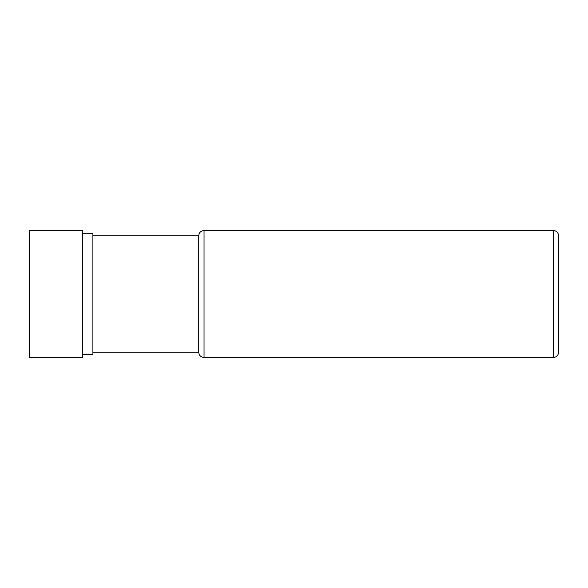 <?xml version="1.0" encoding="UTF-8"?>
<svg xmlns="http://www.w3.org/2000/svg" width="588" height="588" viewBox="0 0 588 588"><rect width="100%" height="100%" fill="white"/><g stroke="black" fill="none" stroke-linecap="round" stroke-linejoin="round"><path stroke-width="0.88" d="M558.6 294L558.6 235.788C558.284 232.576 556.52 230.812 553.308 230.496L553.308 357.504C556.52 357.188 558.284 355.424 558.6 352.212L558.6 294L558.6 352.212M198.744 235.788C199.06 232.576 200.824 230.812 204.036 230.496L204.036 357.504C200.824 357.188 199.06 355.424 198.744 352.212L198.744 235.788L92.904 235.788M198.744 352.212L92.904 352.212M82.32 354.329L92.904 354.329L92.904 233.671L82.32 233.671M82.32 294L82.32 230.496L29.4 230.496L29.4 357.504L82.32 357.504L82.32 294M558.6 327.332L558.6 313.83M558.6 262.255L558.6 272.582M558.6 274.17L558.6 293.206M558.6 325.745L558.6 315.418M204.036 357.504L553.308 357.504M204.036 230.496L553.308 230.496"/></g></svg>
